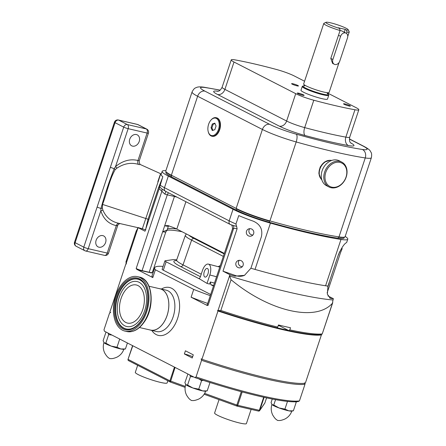 <?xml version="1.0" encoding="UTF-8"?>
<svg xmlns="http://www.w3.org/2000/svg" width="446" height="446" viewBox="0 0 446 446"><rect width="100%" height="100%" fill="white"/><g stroke="black" fill="none" stroke-linecap="round" stroke-linejoin="round"><path stroke-width="0.67" d="M334.294 64.263A4.471 3.496 117.1 0 0 334.935 64.497A4.471 3.496 117.1 0 0 339.78 61.085L347.484 37.921A4.471 3.496 117.1 0 0 346.079 33.143A4.471 3.496 117.1 0 0 340.593 36.327L332.889 59.485A4.471 3.496 117.1 0 0 334.294 64.263L332.605 63.399L330.787 58.409L340.069 30.512L339.601 28.421L338.358 27.786L345.249 29.38L346.492 30.021A11.735 1.41 18.4 0 0 348.136 29.653A11.735 1.41 18.4 0 0 337.477 24.803A11.735 1.41 18.4 0 0 326.032 22.3L323.935 23.331A13.413 1.611 18.4 0 0 323.779 23.482L303.642 84.015A13.413 1.611 18.4 0 0 310.332 87.767A13.413 1.611 18.4 0 0 323.802 92.06A13.413 1.611 18.4 0 0 329.092 92.484L339.06 62.518M323.779 23.482A13.413 1.611 18.4 0 0 340.069 30.512M346.492 30.021L346.96 32.106A13.413 1.611 18.4 0 0 349.229 31.95A13.413 1.611 18.4 0 0 349.201 31.733L348.136 29.653M326.032 22.3A11.735 1.41 18.4 0 0 339.601 28.421M346.079 33.143L341.742 30.925A4.471 3.496 117.1 0 0 340.025 30.64M344.301 32.235L345.249 29.38M346.96 32.106L346.52 33.433M327.202 93.409A13.413 1.611 18.4 0 1 323.105 94.167A13.413 1.611 18.4 0 1 307.623 89.038A13.413 1.611 18.4 0 1 304.044 85.861A13.413 1.611 18.4 0 0 303.096 85.966A13.413 1.611 18.4 0 0 308.966 89.607A13.413 1.611 18.4 0 0 323.105 94.167A13.413 1.611 18.4 0 0 328.368 94.374A13.413 1.611 18.4 0 0 327.671 93.716M303.096 85.966L302.399 86.312A13.971 1.678 18.4 0 0 302.237 86.474A13.971 1.678 18.4 0 0 309.206 90.382A13.971 1.678 18.4 0 0 323.238 94.853A13.971 1.678 18.4 0 0 328.752 95.293A13.971 1.678 18.4 0 0 328.719 95.07L328.368 94.374M302.237 86.474L300.978 90.265A13.971 1.678 18.4 0 0 307.946 94.173A13.971 1.678 18.4 0 0 321.979 98.644A13.971 1.678 18.4 0 0 327.492 99.084L328.752 95.293M292.242 84.183A3.613 0.435 18.4 0 0 296.016 85.587A3.613 0.435 18.4 0 0 298.458 85.966A3.613 0.435 18.4 0 0 297.817 85.476A3.613 0.435 18.4 0 0 294.042 84.065A3.613 0.435 18.4 0 0 291.6 83.686A3.613 0.435 18.4 0 0 292.242 84.183M344.184 104.308A3.613 0.435 18.4 0 0 347.958 105.713A3.613 0.435 18.4 0 0 350.4 106.092A3.613 0.435 18.4 0 0 349.753 105.596A3.613 0.435 18.4 0 0 345.985 104.191A3.613 0.435 18.4 0 0 343.543 103.812A3.613 0.435 18.4 0 0 344.184 104.308M297.917 93.593A3.613 0.435 18.4 0 0 301.686 94.998A3.613 0.435 18.4 0 0 304.127 95.377A3.613 0.435 18.4 0 0 303.486 94.881A3.613 0.435 18.4 0 0 299.712 93.476A3.613 0.435 18.4 0 0 297.27 93.097A3.613 0.435 18.4 0 0 297.917 93.593M304.568 81.239L294.332 75.993A15.643 1.879 18.4 0 0 276.264 69.425A129.635 15.577 18.4 0 0 235.103 59.892A15.643 1.879 18.4 0 0 231.229 59.881A15.643 1.879 18.4 0 0 234.011 62.022L295.726 93.666A15.643 1.879 18.4 0 0 313.794 100.233A129.635 15.577 18.4 0 0 354.955 109.766A15.643 1.879 18.4 0 0 358.829 109.777A15.643 1.879 18.4 0 0 356.047 107.631L327.715 93.108M220.062 90.209A148.635 17.857 18.4 0 0 205.344 87.572A24.586 2.955 18.4 0 0 204.898 91.135A6.707 5.246 117.1 0 0 197.628 96.252A31.292 3.758 -161.6 0 1 192.064 91.965L165.8 170.924A31.292 3.758 18.4 0 0 171.364 175.211L236.146 208.421A31.292 3.758 18.4 0 0 269.925 220.909A155.342 18.66 18.4 0 0 338.988 236.904A31.292 3.758 18.4 0 0 345.115 236.659L371.379 157.7A31.292 3.758 -161.6 0 1 365.252 157.945A6.707 5.436 -81.2 0 0 362.303 149.46A24.586 2.955 18.4 0 0 362.749 145.898L349.402 139.052M329.867 160.326L324.387 162.127L320.178 166.988L318.84 173.226L320.813 178.606M210.729 120.359L210.986 120.058A9.5 5.804 103 0 1 216.137 117.694L216.566 117.794A9.5 5.804 103 0 1 217.447 118.123A9.5 5.804 103 0 1 219.889 129.1A9.5 5.804 103 0 1 212.279 136.298L211.85 136.203A9.5 5.804 103 0 1 210.969 135.868A9.5 5.804 103 0 1 208.265 131.815L208.17 131.431A8.942 5.464 103 0 1 210.729 120.359A8.942 5.464 103 0 1 216.41 118.446A8.942 5.464 103 0 1 218.49 129.463A8.942 5.464 103 0 1 210.713 135.244A8.942 5.464 103 0 1 208.17 131.431M216.137 117.694A9.5 5.804 103 0 1 217.018 118.023A9.5 5.804 103 0 1 219.46 129A9.5 5.804 103 0 1 211.85 136.203M344.362 237.149L344.095 237.952A30.735 3.691 -161.6 0 1 338.074 238.197A154.784 18.593 -161.6 0 1 269.261 222.264A30.735 3.691 -161.6 0 1 236.09 209.999L171.297 176.783A30.735 3.691 -161.6 0 1 165.84 172.574L166.107 171.771M345.187 236.436A34.643 4.165 -161.6 0 1 347.774 239.173A34.643 4.165 -161.6 0 1 340.989 239.446A158.692 19.067 -161.6 0 1 270.438 223.111A34.643 4.165 -161.6 0 1 233.035 209.28L168.32 176.103A34.643 4.165 -161.6 0 1 162.16 171.353A34.643 4.165 -161.6 0 1 165.867 170.712M177.04 197.171A8.942 1.076 18.4 0 0 174.419 196.48L167.295 194.83A4.471 0.535 -161.6 0 1 164.881 194.149L159.166 188.686L162.829 176.661A34.643 4.165 -161.6 0 1 161.106 174.509L162.16 171.353M145.881 229.896L138.394 227.638A154.784 18.593 18.4 0 0 137.992 227.605L136.292 231.139M157.828 181.7C162.193 168.616 160.928 173.433 156.474 186.762L142.38 228.664M102.942 210.25A3.351 1.438 170.5 0 0 100.841 210.785L88.23 248.684L107.191 253.072A3.351 2.052 -77 0 1 104.576 255.385A3.351 3.351 0 0 0 108.512 253.177L117.688 225.587L116.317 225.631C108.562 223.892 103.4 218.941 100.841 210.785L100.98 208.438C104.648 194.98 109.064 181.706 114.226 168.621L115.547 166.57C122.801 160.671 130.282 158.653 137.981 160.504A3.351 2.035 -79 0 0 138.528 164.39C131.191 162.232 123.999 163.481 116.952 168.142L115.168 169.658C109.159 180.351 107.007 192.962 102.524 204.413L102.379 208.115L102.942 210.25C106.07 217.419 111.394 221.774 118.926 223.323L137.965 227.677M145.652 229.3L148.027 219.298L158.603 187.51L162.366 178.06M137.992 227.605A3.351 0.401 18.4 0 0 138.087 227.655L145.017 231.206L159.166 188.686M126.067 261.874L126.073 263.391A3.351 0.401 -161.6 0 0 126.185 263.447L138.087 227.655M126.424 263.731A106.728 12.822 18.4 0 0 125.934 263.798L126.329 264.004L126.185 263.447M342.199 248.606L340.538 252.603L327.141 292.86M347.774 239.173L346.726 242.329A34.643 4.165 -161.6 0 1 346.336 242.724C344.273 243.733 341.642 247.692 338.43 254.594L327.961 286.076A34.643 4.165 -161.6 0 1 327.832 286.059A34.643 4.165 -161.6 0 1 325.58 285.769A158.692 19.067 -161.6 0 1 294.042 279.514A158.692 19.067 -161.6 0 1 255.028 269.429A34.643 4.165 -161.6 0 1 251.154 268.302A154.784 18.593 -161.6 0 1 250.903 268.236L244.48 275.349L234.596 276.163A154.784 18.593 -161.6 0 1 230.019 274.781A3.351 0.401 -161.6 0 1 229.913 274.73L222.983 271.174L237.127 228.653L233.654 228.397L232.695 228.91M289.766 292.359A154.784 18.593 18.4 0 0 333 299.991L332.454 303.202C315.924 322.202 269.133 311.498 231.067 279.726L229.601 276.046A154.784 18.593 18.4 0 0 289.766 292.359M327.983 286.081L327.358 294.182L330.369 298.346L331.122 298.513A154.784 18.593 18.4 0 0 333.418 298.725L333 299.991M229.601 276.046L230.019 274.781M333.418 298.725A3.351 0.401 18.4 0 0 333.324 298.675L327.944 295.915M277.741 327.074L276.765 327.804A106.728 12.822 -161.6 0 1 218.127 310.583L220.842 310.461A107.843 12.956 18.4 0 0 277.741 327.074L278.438 324.967A107.843 12.956 18.4 0 0 290.502 327.76L289.8 329.867A107.843 12.956 18.4 0 0 322.229 333.937L332.738 302.672M332.454 303.202L322.229 333.937L321.527 334.528A106.728 12.822 -161.6 0 1 288.83 330.603L289.8 329.867M279.391 325.201L279.235 325.68L288.83 330.603M160.03 185.079A34.643 4.165 18.4 0 0 164.468 187.682L229.188 220.859A34.643 4.165 18.4 0 0 235.945 223.998L238.749 215.58A34.643 4.165 18.4 0 0 253.295 221.177C260.247 224.277 262.939 229.467 261.378 236.754L250.908 268.23A34.643 4.165 -161.6 0 0 251.154 268.302M218.127 310.583A3.351 0.401 -161.6 0 1 218.01 310.522L217.72 310.377L217.587 310.784L217.982 310.99L201.927 359.259A106.728 12.822 18.4 0 0 305.332 383.203L321.393 334.935L320.992 334.729A106.17 12.756 -161.6 0 1 217.587 310.784M246.504 231.212A3.802 3.746 64 0 1 252.536 229.629A3.802 3.746 64 0 1 251.734 235.873A3.802 3.746 64 0 1 246.504 231.212M235.984 262.845A3.802 3.746 64 0 1 242.011 261.261A3.802 3.746 64 0 1 241.208 267.505A3.802 3.746 64 0 1 235.984 262.845M238.749 215.58L235.94 224.015L237.127 228.653M244.759 275.21A12.404 12.226 64 0 1 235.711 275.617L222.983 271.174M252.893 234.986A3.802 3.746 64 0 1 249.816 228.67M242.368 266.624A3.802 3.746 64 0 1 239.29 260.308M174.631 195.933A3.351 2.052 103 0 0 174.419 196.48L164.68 225.748A9.5 1.143 -161.6 0 0 168.432 226.044L167.038 230.231L165.851 231.87L152.37 272.4A10.42 1.254 -161.6 0 1 151.768 272.606L151.423 272.601A10.42 1.254 -161.6 0 1 149.176 272.272L142.079 270.627A4.471 0.535 -161.6 0 1 138.94 269.702A4.471 0.535 -161.6 0 1 136.158 268.559L161.775 191.551A3.351 2.548 128.7 0 0 161.736 188.848L165.522 191.267A3.351 2.62 -62.9 0 1 164.468 187.682L168.32 176.103M149.176 272.272L162.656 231.742L167.038 230.13M176.744 229.01A54.423 6.539 18.4 0 0 167.412 229.11M162.74 231.585L164.68 225.748L167.462 225.559A8.942 1.076 -161.6 0 1 176.811 229.043L224.338 253.406M230.744 224.628L233.213 225.492A3.351 2.654 104.9 0 1 233.654 228.397L208.037 305.41A4.471 0.535 -161.6 0 1 207.239 304.796L232.528 228.781C232.366 225.988 231.809 224.645 230.866 224.762L230.242 224.444A3.351 2.62 -62.9 0 1 229.188 220.859L233.035 209.28M153.636 270.884A55.042 6.612 18.4 0 0 152.749 271.263M151.423 272.601A10.42 1.254 18.4 0 0 151.768 272.606M338.09 255.619A3.802 0.457 109.2 0 0 339.25 252.687A3.802 0.457 109.2 0 0 339.501 251.901M327.738 286.884A3.802 0.457 109.2 0 0 328.73 284.325A3.802 0.457 109.2 0 0 329.443 281.61M233.213 225.492L236.692 226.367M159.623 186.857L161.736 188.848M164.881 194.149L165.906 191.462M208.037 305.41L207.256 304.741M125.934 263.798L109.878 312.072L110.675 312.479L109.526 313.12L103.99 329.756L104.442 331.216L194.896 377.589L196.045 376.942L201.575 360.312L201.129 358.852L201.927 359.259M184.371 353.957L185.419 350.796L193.285 354.832L192.237 357.987L184.371 353.957A7.097 0.853 -161.6 0 1 192.661 356.711M151.657 272.941L139.609 270.326L136.649 269.295L152.805 277.574L155.392 269.785L193.709 289.426L191.117 297.214L207.267 305.499L207.005 304.78M159.2 288.612A21.235 12.979 103 0 1 160.131 288.768A21.235 12.979 103 0 1 161.993 289.454A21.235 12.979 103 0 1 167.579 313.951A21.235 12.979 103 0 1 150.547 330.14A21.235 12.979 103 0 1 149.644 329.873M176.727 259.795A40.792 4.9 18.4 0 0 172.591 259.706L165.165 260.754A6.707 0.803 18.4 0 0 164.925 260.871L162.127 269.295A6.707 0.803 18.4 0 0 163.314 270.215L210.668 294.488M163.085 266.401A75.435 9.065 18.4 0 0 154.673 267.767A75.435 9.065 18.4 0 0 155.392 269.785M193.709 289.426A75.435 9.065 18.4 0 0 210.283 295.653M213.667 285.473L210.88 284.738L213.472 286.064M210.88 284.738L210.322 281.989L214.465 283.076M164.925 260.871A6.707 0.803 18.4 0 0 166.118 261.791L199.886 279.101L207.028 283.411L209.62 284.091L210.322 281.989M207.981 273.877A4.471 2.085 -75.3 0 0 207.273 268.436A4.471 2.085 -75.3 0 0 204.29 271.647A4.471 2.085 -75.3 0 0 204.998 277.083A4.471 2.085 -75.3 0 0 207.981 273.877M207.028 283.411L209.826 274.987A8.942 4.176 -75.3 0 0 208.41 264.116A8.942 4.176 -75.3 0 0 202.445 270.532L200.349 276.849A2.236 1.043 104.7 0 1 198.855 278.455A2.236 1.043 104.7 0 1 198.721 278.399L199.886 279.101M196.045 376.942A106.728 12.822 18.4 0 0 299.45 400.893L298.302 401.534A105.607 12.689 -161.6 0 1 194.896 377.589M272.116 404.712L273.766 405.013L279.051 407.956A10.615 1.277 18.4 0 1 272.116 404.712L271.965 404.567A10.615 1.277 18.4 0 0 271.982 404.583A10.615 1.277 18.4 0 0 272.116 404.712L271.056 402.615L272.25 399.031M293.379 410.805L288.852 410.85L284.927 409.11L279.051 407.956A10.615 1.277 18.4 0 0 288.852 410.85A10.615 1.277 18.4 0 0 291.684 411.134L293.379 410.805L296.205 402.298L295.425 401.801M296.044 401.774L296.205 402.298M284.927 409.11L287.486 401.411M273.766 405.013L275.55 399.649M106.304 332.17L105.942 332.237L103.115 340.744L104.169 342.835A10.615 1.277 18.4 0 0 111.104 346.079A10.615 1.277 18.4 0 0 120.911 348.978A10.615 1.277 18.4 0 0 123.743 349.263L125.432 348.934L127.411 342.991M104.041 342.712L104.024 342.69A10.615 1.277 18.4 0 0 104.041 342.712A10.615 1.277 18.4 0 0 104.169 342.835L105.825 343.141L111.104 346.079L116.986 347.233L120.911 348.978L125.432 348.934M116.986 347.233L119.706 339.044M105.825 343.141L108.651 334.634L108.01 333.05M111.918 335.052L108.651 334.634M187.872 374.122L184.884 382.662L185.943 384.753A10.615 1.277 18.4 0 0 192.878 387.998A10.615 1.277 18.4 0 0 202.685 390.897A10.615 1.277 18.4 0 0 205.511 391.181L207.206 390.852L209.982 382.506M185.809 384.63L185.798 384.608A10.615 1.277 18.4 0 0 185.809 384.63A10.615 1.277 18.4 0 0 185.943 384.753L187.593 385.06L192.878 387.998L198.754 389.152L202.685 390.897L207.206 390.852M198.754 389.152L201.586 380.644L198.988 378.955M203.493 380.427L201.586 380.644M187.593 385.06L190.425 376.552L189.784 374.969M193.687 376.97L190.425 376.552M299.45 400.893L304.986 384.257A106.728 12.822 -161.6 0 1 201.575 360.312M304.534 382.796L304.986 384.257M191.117 297.214A75.435 9.065 18.4 0 0 207.691 303.442M154.673 267.767L152.08 275.556A75.435 9.065 18.4 0 0 152.805 277.574M217.982 310.99A106.728 12.822 18.4 0 0 321.393 334.935M288.523 330.441A106.17 12.756 -161.6 0 1 276.849 327.743M278.22 325.619A55.878 6.712 18.4 0 0 279.703 325.92M138.94 269.702L136.158 268.559M138.528 164.39L139.587 164.68M102.786 235.616A6.149 4.811 117.1 0 0 96.33 239.753A6.149 4.811 117.1 0 0 98.059 246.872A6.149 4.811 117.1 0 0 98.934 247.195A6.149 4.811 117.1 0 0 105.39 243.059A6.149 4.811 117.1 0 0 103.667 235.934A6.149 4.811 117.1 0 0 102.786 235.616M136.409 134.553A6.149 4.811 117.1 0 0 129.953 138.689A6.149 4.811 117.1 0 0 131.676 145.809A6.149 4.811 117.1 0 0 132.557 146.132A6.149 4.811 117.1 0 0 139.013 141.995A6.149 4.811 117.1 0 0 137.284 134.87A6.149 4.811 117.1 0 0 136.409 134.553M97.128 207.033L123.709 127.121L115.04 122.672A3.351 2.62 -62.9 0 1 118.675 120.113L127.344 124.557L146.305 128.95L137.63 124.501A3.351 2.62 -62.9 0 1 138.109 124.679A3.351 3.351 0 0 0 137.34 124.395A3.351 2.052 103 0 1 137.63 124.501L118.675 120.113A3.351 2.052 -77 0 0 118.38 120.007A3.351 3.351 0 0 0 114.444 122.215L74.521 242.228A3.351 3.351 0 0 0 76.171 246.27A3.351 2.62 117.1 0 1 75.118 242.685L83.787 247.134L97.128 207.033A3.351 0.401 -161.6 0 0 100.98 208.438A3.351 1.087 169.2 0 1 102.379 208.115M115.168 169.658A3.351 0.396 -133.9 0 1 114.226 168.621A3.351 0.401 -161.6 0 1 110.374 167.217M108.512 253.177A3.351 0.401 -161.6 0 1 107.191 253.072L116.317 225.631A3.351 2.063 105.1 0 1 118.926 223.323M148.434 133.164A3.351 3.351 0 0 0 146.784 129.123A3.351 2.62 -62.9 0 0 146.305 128.95A3.351 2.052 -77 0 1 147.113 133.059A3.351 0.401 18.4 0 0 148.434 133.164L139.258 160.755L137.981 160.504L147.113 133.059L128.153 128.671L115.547 166.57A3.351 0.758 -135.9 0 0 116.952 168.142M329.811 160.326A10.894 8.524 117.1 0 0 320.49 166.888A10.894 8.524 117.1 0 0 320.607 178.283M331.763 160.437A11.172 8.736 117.1 0 0 320.769 167.033A11.172 8.736 117.1 0 0 321.828 179.805M341.798 162.104L339.283 160.811A13.982 10.938 117.1 0 0 337.288 160.081A13.982 10.938 117.1 0 0 322.597 169.491A13.982 10.938 117.1 0 0 326.528 185.692L329.042 186.985A13.982 10.938 -62.9 0 1 325.117 170.785A13.982 10.938 -62.9 0 1 339.802 161.374A13.982 10.938 -62.9 0 1 341.798 162.104A13.982 10.938 -62.9 0 1 345.728 178.305A13.982 10.938 -62.9 0 1 331.043 187.71A13.982 10.938 -62.9 0 1 329.042 186.985M331.779 187.153A13.129 10.269 117.1 0 0 346.018 177.129A13.129 10.269 117.1 0 0 340.008 162.416A13.129 10.269 117.1 0 0 325.77 172.44A13.129 10.269 117.1 0 0 331.779 187.153M216.07 125.995L214.816 123.152L212.307 123.999L211.053 127.695L212.307 130.544L214.816 129.691L216.07 125.995M212.982 130.316L211.917 127.896L211.053 127.695M211.917 127.896L213.171 124.2L212.307 123.999M213.171 124.2L215.005 123.575M139.598 316.203A19.557 11.953 -77 0 0 144.231 297.025A19.557 11.953 -77 0 0 136.331 284.977A19.557 11.953 -77 0 0 124.239 291.862A19.557 11.953 -77 0 0 119.606 311.04A19.557 11.953 -77 0 0 127.506 323.082A19.557 11.953 -77 0 0 139.598 316.203M122.862 289.677A23.069 14.099 103 0 1 132.624 281.677A23.069 14.099 103 0 1 145.914 292.559A23.069 14.099 103 0 1 140.975 318.388A23.069 14.099 103 0 1 122.722 324.42A23.069 14.099 103 0 1 122.862 289.677M131.314 328.741A25.545 15.616 103 0 1 131.141 328.786A25.545 15.616 103 0 1 116.417 316.732A25.545 15.616 103 0 1 121.886 288.133A25.545 15.616 103 0 1 142.101 281.454A25.545 15.616 103 0 1 142.235 281.571M142.179 321.254A27.942 17.076 103 0 1 124.908 331.088A27.942 17.076 103 0 1 113.624 313.878A27.942 17.076 103 0 1 120.242 286.483A27.942 17.076 103 0 1 137.513 276.648A27.942 17.076 103 0 1 148.797 293.858A27.942 17.076 103 0 1 142.179 321.254M149.02 286.254L160.12 288.824A21.179 12.945 103 0 1 168.672 301.87A21.179 12.945 103 0 1 163.654 322.636A21.179 12.945 103 0 1 150.564 330.085L139.464 327.52M167.841 380.772L167.127 382.924A16.764 2.013 -161.6 0 1 155.799 381.163A16.764 2.013 -161.6 0 1 138.293 374.64A16.764 2.013 -161.6 0 1 135.311 372.343L137.658 365.302M251.137 409.383L246.421 423.572A16.764 2.013 -161.6 0 1 235.087 421.81A16.764 2.013 -161.6 0 1 217.587 415.287A16.764 2.013 -161.6 0 1 214.604 412.99L219.042 399.649M128.442 360.552A1.115 1.109 34.6 0 1 128.035 359.309L132.585 345.644L128.041 359.298A1.115 1.115 0 0 0 128.587 360.652A1.115 0.875 -62.9 0 1 128.236 359.459L169.909 380.823L174.47 367.119M175.055 367.415L170.394 382.071L185.123 387.384L170.394 382.071A1.115 1.115 0 0 1 170.26 382.016A1.115 0.875 117.1 0 0 170.378 382.06M204.647 393.405L236.854 405.04L236.765 406.038A1.115 0.686 103 0 0 236.865 406.077L258.468 411.078A1.115 0.686 103 0 1 258.368 411.045M264.104 397.336L259.778 410.348A1.115 1.109 34.6 0 1 259.639 410.627L259.639 410.627A1.115 1.109 34.6 0 1 258.563 411.089M264.896 402.928A1.115 1.109 34.6 0 1 264.757 403.206L264.757 403.206A1.115 1.115 0 0 0 264.896 402.922L266.58 397.871L264.896 402.928L259.778 410.348L259.338 410.309L263.686 397.241M340.593 36.327L338.492 35.251M332.889 59.485L330.787 58.409M231.229 59.881L222.125 87.249A15.643 1.879 18.4 0 0 224.907 89.395A6.707 5.246 -62.9 0 1 217.631 94.513A22.35 2.687 -161.6 0 1 217.999 91.268M234.011 62.022L224.907 89.395L286.622 121.033A6.707 5.246 -62.9 0 1 279.352 126.157L217.631 94.513M295.726 93.666L286.622 121.033A15.643 1.879 18.4 0 0 304.69 127.606A129.635 15.577 18.4 0 0 345.851 137.134A15.643 1.879 18.4 0 0 349.725 137.151C348.911 143.088 351.013 142.547 351.119 143.367M350.623 142.837A22.35 2.687 -161.6 0 1 348.449 145.563A136.342 16.379 -161.6 0 1 305.164 135.539A6.707 2.932 105 0 1 304.69 127.606L313.794 100.233M305.164 135.539A22.35 2.687 -161.6 0 1 279.352 126.157M348.449 145.563A6.707 5.09 100.3 0 1 345.851 137.134L354.955 109.766M204.898 91.135L269.679 124.345A24.586 2.955 18.4 0 0 296.222 134.162A148.635 17.857 18.4 0 0 362.303 149.46M269.679 124.345A6.707 5.246 117.1 0 0 262.41 129.463L197.628 96.252L171.364 175.211M338.988 236.904L365.252 157.945A155.342 18.66 -161.6 0 1 296.189 141.956A31.292 3.758 -161.6 0 1 262.41 129.463L236.146 208.421M269.925 220.909L296.189 141.956A6.707 2.414 -74.3 0 0 296.222 134.162M371.379 157.7C372.232 152.593 370.799 152.381 370.431 151.294C369.929 150.046 367.682 148.362 363.707 146.243A6.707 5.246 117.1 0 0 362.749 145.898M205.344 87.572A6.707 5.436 -81.2 0 0 204.262 87.26C200.683 86.714 198.163 86.758 196.692 87.394C195.783 88.024 194.473 87.327 192.064 91.965M171.297 176.783L171.649 175.73A30.735 3.691 -161.6 0 1 166.207 171.883M344.212 237.183A30.735 3.691 -161.6 0 1 338.425 237.144L338.531 236.832M338.074 238.197L338.425 237.144M269.261 222.264L269.613 221.21A30.735 3.691 -161.6 0 1 236.441 208.945L236.542 208.622M236.09 209.999L236.441 208.945M171.654 175.73A30.735 3.691 -161.6 0 1 171.649 175.73L171.76 175.412M148.914 219.51L102.524 204.413M325.58 285.769L340.989 239.446M255.028 269.429L270.438 223.111M220.842 310.461L231.067 279.726M218.01 310.522L229.913 274.73M168.616 192.85A3.351 2.052 103 0 0 167.295 194.83L142.079 270.627M185.904 201.715L176.811 229.043M182.107 231.753A55.042 6.612 18.4 0 0 166.832 230.437M165.851 231.87A10.42 1.254 -161.6 0 1 162.656 231.742M331.122 298.513L329.666 298.006M234.596 276.163L235.711 275.617M207.267 305.499L207.407 305.086M161.368 289.053A24.586 15.025 103 0 1 171.66 288.289A24.586 15.025 103 0 1 177.586 318.438A24.586 15.025 103 0 1 156.251 334.612A24.586 15.025 103 0 1 151.785 330.43M150.547 330.14L156.579 331.54A21.235 12.979 -77 0 0 173.611 315.344A21.235 12.979 -77 0 0 168.025 290.848A21.235 12.979 -77 0 0 166.163 290.168L160.131 288.768M166.118 261.791L163.314 270.215M209.826 274.987L216.566 276.76M198.721 278.399L199 278.471M218.105 266.663L220.285 265.587M223.34 256.4L191.618 240.138A35.24 4.231 -161.6 0 1 185.358 235.298L176.666 259.962A35.702 4.287 18.4 0 0 183.011 264.868L201.224 274.206M200.399 276.687L180.602 266.535A37.938 4.555 -161.6 0 1 176.281 260.581M188.836 235.204A33.01 3.964 18.4 0 0 194.032 238.465A2.236 1.751 -62.9 0 0 191.618 240.138L183.011 264.868A2.236 1.751 -62.9 0 1 180.602 266.535M136.649 269.295L136.788 268.882M139.609 270.326L139.732 269.964M150.787 272.913L150.904 272.556M194.032 238.465L224.165 253.913M269.613 221.21L269.73 220.859M127.344 124.557A3.351 2.62 117.1 0 0 123.709 127.121A3.351 0.401 -161.6 0 0 128.153 128.671A3.351 2.052 -77 0 0 127.344 124.557M114.444 122.215A3.351 0.401 -161.6 0 0 115.04 122.672L75.118 242.685A3.351 0.401 -161.6 0 1 74.521 242.228M84.846 250.713A3.351 3.351 0 0 0 85.615 250.998A3.351 2.052 103 0 0 88.23 248.684A3.351 0.401 -161.6 0 1 83.787 247.134A3.351 2.62 117.1 0 0 84.846 250.713L76.171 246.27M159.462 187.71L158.603 187.51M121.541 287.971A25.701 15.71 103 0 1 142.123 281.471C149.873 287.821 149.767 308.331 141.566 320.044C138.968 323.947 136.069 326.645 132.886 328.133L131.169 328.786A25.701 15.71 103 0 1 116.088 316.961A25.701 15.71 103 0 1 121.541 287.971M141.627 320.379A26.526 16.212 103 0 1 117.917 324.086A26.526 16.212 103 0 1 120.794 287.358A26.526 16.212 103 0 1 144.51 283.65A26.526 16.212 103 0 1 141.627 320.379M139.442 277.094C152.604 279.33 155.236 306.402 144.51 321.638C139.236 329.338 133.348 332.638 126.837 331.534A27.942 17.076 -77 0 0 144.114 321.7A27.942 17.076 -77 0 0 150.731 294.304A27.942 17.076 -77 0 0 139.442 277.094L137.513 276.648M236.715 406.022L204.129 394.253L236.737 406.038A1.115 1.115 0 0 0 236.865 406.077A1.115 0.686 103 0 0 237.735 405.308L259.338 410.309A1.115 0.686 103 0 1 258.468 411.078A1.115 1.115 0 0 0 259.639 410.627L264.757 403.206M242.184 391.939L237.735 405.308L236.854 405.04L241.292 391.7M128.749 360.708A1.115 0.875 -62.9 0 1 128.587 360.652L170.26 382.016A1.115 0.875 117.1 0 1 169.909 380.823L185.257 386.398M132.796 345.756L128.041 359.303M304.289 84.723L304.356 85.426L303.882 85.944L304.651 85.939M327.135 93.415L327.754 93.883L327.682 93.186L328.156 92.662M347.757 36.382L349.229 31.95M222.125 87.249C219.22 92.495 217.86 90.8 217.28 91.397L217.286 91.391M358.829 109.777L349.725 137.151M363.707 146.243L349.402 138.912M220.157 90.131L204.262 87.26M161.279 173.99L141.047 164.864C139.726 164.446 139.13 163.08 139.258 160.755M125.906 262.031L136.314 230.733M168.432 226.044L168.817 225.626M165.522 191.267L230.242 224.444M208.41 264.116L219.778 267.104M176.666 259.962L175.941 260.821M291.89 410.922C290.63 414.546 288.3 417.25 284.905 419.028C280.121 421.024 279.079 420.444 277.641 420.472C276.503 419.586 275.321 419.424 272.684 414.964C271.034 411.502 270.789 407.945 271.943 404.288M123.949 349.051C122.683 352.675 120.359 355.373 116.964 357.157C112.18 359.147 111.138 358.567 109.694 358.601C108.562 357.714 107.38 357.553 104.743 353.087C103.093 349.631 102.842 346.074 104.002 342.417M205.718 390.969C204.458 394.593 202.127 397.291 198.732 399.075C193.949 401.065 192.906 400.491 191.468 400.519C190.33 399.633 189.149 399.471 186.512 395.011C184.861 391.549 184.616 387.992 185.776 384.335M151.668 272.985L151.796 272.606M186.383 233.949L185.358 235.298M146.784 129.123L138.109 124.679M137.34 124.395L118.38 120.007M104.576 255.385L85.615 250.998M117.688 225.587C117.705 224.461 120.292 223.256 120.236 223.624M124.908 331.088L126.837 331.534"/></g></svg>
